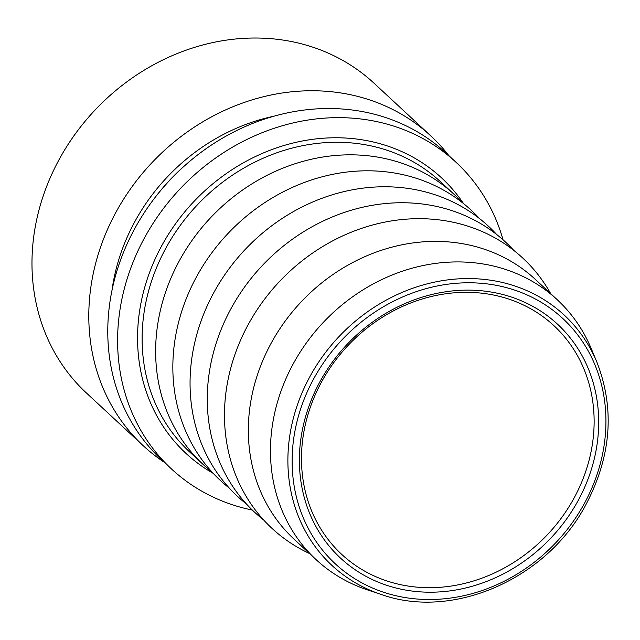 <?xml version="1.0" encoding="UTF-8"?>
<svg xmlns="http://www.w3.org/2000/svg" width="640" height="640" viewBox="0 0 640 640"><rect width="100%" height="100%" fill="white"/><g stroke="black" fill="none" stroke-linecap="round" stroke-linejoin="round"><path stroke-width="0.96" d="M577.72 490.952A156 137.44 -47.1 0 1 341.696 554.36A156 137.44 -47.1 0 1 317.888 389.064A156 137.44 -47.1 0 1 553.912 325.656A156 137.44 -47.1 0 1 577.72 490.952M316.168 389.048A159.544 140.568 132.9 0 0 455.84 589.992A159.544 140.568 132.9 0 0 575.088 344.408A159.544 140.568 132.9 0 0 316.168 389.048M309.552 553.544L308.208 552.904A184.36 162.432 -47.1 0 1 243.872 333.032A184.36 162.432 -47.1 0 1 396.36 220.2A184.36 162.432 -47.1 0 1 549.968 292.368L550.704 293.664M263.728 520.04A184.36 162.432 -47.1 0 1 226.664 317.064A184.36 162.432 -47.1 0 1 513.872 250.464M246.52 504.072A184.36 162.432 -47.1 0 1 209.448 301.096A184.36 162.432 -47.1 0 1 496.664 234.496M229.304 488.104A184.36 162.432 -47.1 0 1 192.24 285.128A184.36 162.432 -47.1 0 1 479.456 218.528M212.096 472.136A184.36 162.432 -47.1 0 1 203.168 464.504A184.36 162.432 -47.1 0 1 175.032 269.152A184.36 162.432 -47.1 0 1 453.968 194.224A184.36 162.432 -47.1 0 1 462.24 202.56M252.32 510.056A209.176 184.296 -47.1 0 1 171.536 469.008A209.176 184.296 -47.1 0 1 139.608 247.36A209.176 184.296 -47.1 0 1 456.096 162.344A209.176 184.296 -47.1 0 1 503.064 239.832M171.536 469.008L161.696 459.88A209.176 184.296 -47.1 0 1 129.776 238.24A209.176 184.296 -47.1 0 1 446.264 153.216L456.096 162.344M164.312 462.304A211.352 186.216 -47.1 0 1 143.288 445.768A211.352 186.216 -47.1 0 1 111.032 221.816A211.352 186.216 -47.1 0 1 430.816 135.912A211.352 186.216 -47.1 0 1 448.872 155.64M143.288 445.768L86.464 393.032A211.352 186.216 -47.1 0 1 54.208 169.088A211.352 186.216 -47.1 0 1 373.984 83.176L430.816 135.912M381.344 594.504L367.496 589.904A177.272 156.184 -47.1 0 1 316.16 559.688A177.272 156.184 -47.1 0 1 289.112 371.848A177.272 156.184 -47.1 0 1 557.32 299.8A177.272 156.184 -47.1 0 1 591.288 348.728L596.912 362.2C615.08 409.04 611.272 456.784 585.488 505.432C546.288 579.208 452.864 620.096 381.344 594.504A170.744 150.44 -47.1 0 1 374.36 591.976A170.744 150.44 -47.1 0 1 305.848 384.472A170.744 150.44 -47.1 0 1 456.08 279.024A170.744 150.44 -47.1 0 1 596.912 362.2M316.16 559.688L294.04 539.152A177.272 156.184 -47.1 0 1 266.984 351.32A177.272 156.184 -47.1 0 1 535.192 279.264L557.32 299.8M309.728 386.52A167.272 147.376 -47.1 0 1 521.216 292.488A167.272 147.376 -47.1 0 1 588.336 495.776A167.272 147.376 -47.1 0 1 376.848 589.808A167.272 147.376 -47.1 0 1 309.728 386.52M203.168 464.504L189.64 451.952A184.36 162.432 -47.1 0 1 161.512 256.608A184.36 162.432 -47.1 0 1 440.448 181.672L453.968 194.224M213.248 473.376A187.904 165.552 -47.1 0 1 157.328 254.312A187.904 165.552 -47.1 0 1 307 140.168A187.904 165.552 -47.1 0 1 463.568 203.616M155.984 196.32A187.904 165.552 -47.1 0 1 183.008 167.192M111.952 290.576A190.536 167.872 -47.1 0 1 130.312 230.408A190.536 167.872 -47.1 0 1 273.712 116.248"/></g></svg>
